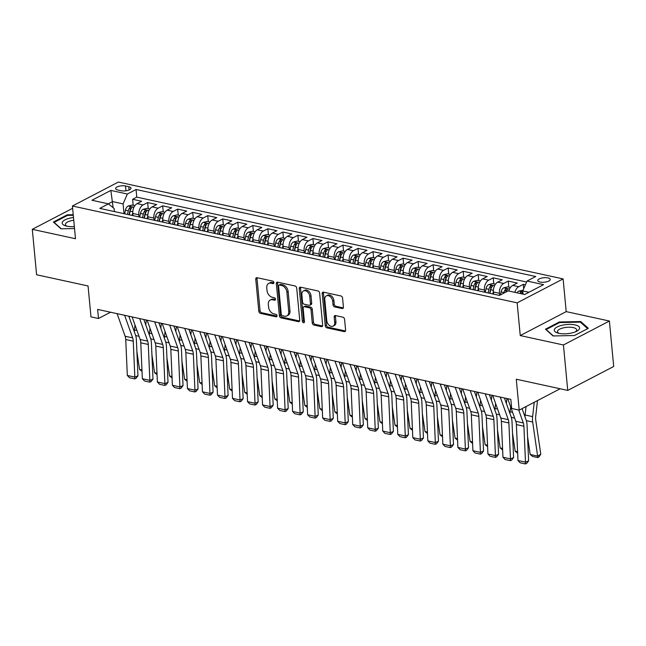 <?xml version="1.0" encoding="UTF-8"?>
<svg xmlns="http://www.w3.org/2000/svg" width="646" height="646" viewBox="0 0 646 646"><rect width="100%" height="100%" fill="white"/><g stroke="black" fill="none" stroke-linecap="round" stroke-linejoin="round"><path stroke-width="0.97" d="M273.896 282.585A1.349 0.937 -117.5 0 0 272.749 281.115L257.076 277.699A1.922 1.34 -117.5 0 0 256.357 277.78A1.922 1.34 -117.5 0 0 255.768 279.169L258.804 311.283A1.922 1.34 -117.5 0 0 260.451 313.391L276.117 316.798A1.349 0.937 -117.5 0 0 276.625 316.742A1.349 0.937 -117.5 0 0 277.037 315.773A1.349 0.937 -117.5 0 0 275.882 314.303L273.856 313.859A6.145 4.296 -117.5 0 1 268.599 307.125L268.34 304.444A6.145 4.296 -117.5 0 1 270.222 300.019A6.145 4.296 -117.5 0 1 272.523 299.768L274.55 300.204A1.349 0.937 -117.5 0 0 275.051 300.148A1.349 0.937 -117.5 0 0 275.462 299.179A1.349 0.937 -117.5 0 0 274.316 297.709L272.289 297.265A6.145 4.296 -117.5 0 1 267.024 290.53L266.774 287.85A6.145 4.296 -117.5 0 1 268.655 283.433A6.145 4.296 -117.5 0 1 270.957 283.174L272.983 283.61A1.349 0.937 -117.5 0 0 273.484 283.554A1.349 0.937 -117.5 0 0 273.896 282.585M547.986 277.909A6.266 2.253 -5.4 0 0 541.259 278.168A6.266 2.253 -5.4 0 0 537.779 280.566A6.266 2.253 -5.4 0 0 540.04 282.044A6.266 2.253 -5.4 0 0 546.766 281.785A6.266 2.253 -5.4 0 0 550.247 279.387A6.266 2.253 -5.4 0 0 547.986 277.909M342.105 308.538A1.922 1.34 -117.5 0 0 342.824 308.457A1.922 1.34 -117.5 0 0 343.414 307.076L342.566 298.064A1.922 1.34 -117.5 0 0 340.918 295.957L323.517 292.17A1.922 1.34 -117.5 0 0 322.798 292.25A1.922 1.34 -117.5 0 0 322.209 293.631L325.245 325.745A1.922 1.34 -117.5 0 0 326.892 327.853L344.294 331.64A1.922 1.34 -117.5 0 0 345.012 331.568A1.922 1.34 -117.5 0 0 345.602 330.179L344.568 319.294A1.922 1.34 -117.5 0 0 342.929 317.194L335.476 315.571A1.922 1.34 -117.5 0 0 334.757 315.652A1.922 1.34 -117.5 0 0 334.176 317.033L334.685 322.427A5.136 3.585 -117.5 0 1 333.11 326.125A5.136 3.585 -117.5 0 1 329.161 325.277A5.136 3.585 -117.5 0 1 326.795 320.715L324.793 299.566A5.136 3.585 -117.5 0 1 326.367 295.868A5.136 3.585 -117.5 0 1 330.316 296.716A5.136 3.585 -117.5 0 1 332.682 301.286L333.021 304.815A1.922 1.34 -117.5 0 0 334.66 306.915L342.105 308.538L343.309 307.916L335.904 306.269L334.66 306.915M72.627 208.311L32.3 229.322L36.596 274.76L88.058 285.968L90.981 316.871L98.491 318.502L97.635 309.418L510.825 399.389L511.689 408.482L519.198 410.113L560.163 388.771M563.441 344.98L609.404 321.03L566.203 311.622L520.248 335.573L563.441 344.98L567.737 390.418L516.275 379.218L519.198 410.113M520.248 335.573L517.155 302.853L72.409 206.009L118.363 182.059L563.11 278.902L517.155 302.853M32.3 229.322L75.501 238.729L72.409 206.009M296.7 288.076A1.922 1.34 -117.5 0 0 295.052 285.968L277.651 282.181A1.922 1.34 -117.5 0 0 276.932 282.262A1.922 1.34 -117.5 0 0 276.343 283.642L279.379 315.765A1.922 1.34 -117.5 0 0 281.026 317.864L298.428 321.66A1.922 1.34 -117.5 0 0 299.146 321.579A1.922 1.34 -117.5 0 0 299.736 320.19L296.7 288.076M300.584 287.179L317.985 290.966A1.922 1.34 -117.5 0 1 319.633 293.074L322.669 325.188A1.922 1.34 -117.5 0 1 322.079 326.569A1.922 1.34 -117.5 0 1 321.361 326.65L313.916 325.027A1.922 1.34 -117.5 0 1 312.268 322.919L311.041 309.902A1.922 1.34 -117.5 0 0 309.394 307.795L304.452 306.721A1.922 1.34 -117.5 0 0 303.733 306.802A1.922 1.34 -117.5 0 0 303.144 308.182L304.428 321.74A1.349 0.937 -117.5 0 1 304.016 322.709A1.349 0.937 -117.5 0 1 302.982 322.483A1.349 0.937 -117.5 0 1 302.36 321.288L299.276 288.641A1.922 1.34 -117.5 0 1 299.865 287.26A1.922 1.34 -117.5 0 1 300.584 287.179M609.404 321.03L613.7 366.476L567.737 390.418M525.4 284.821L523.276 284.361L523.688 288.754M514.846 292.347A7.825 4.845 -77.7 0 1 518.746 286.719L512.73 285.411L517.268 283.053L508.249 281.091L508.822 287.115M499.624 295.335L499.439 293.308A7.825 4.845 -77.7 0 1 503.718 283.449L497.711 282.14L502.241 279.783L493.229 277.82L493.794 283.844M484.613 292.186L484.411 290.038A7.825 4.845 -77.7 0 1 488.691 280.178L482.683 278.87L487.213 276.512L478.202 274.542L478.767 280.574M469.585 288.915L469.384 286.767A7.825 4.845 -77.7 0 1 473.663 276.908L467.656 275.6L472.194 273.234L463.174 271.272L463.747 277.296M454.566 285.645L454.364 283.497A7.825 4.845 -77.7 0 1 458.644 273.638L452.628 272.329L457.166 269.963L448.146 268.001L448.72 274.025M439.538 282.375L439.337 280.227A7.825 4.845 -77.7 0 1 443.616 270.367L437.608 269.059L442.139 266.693L433.127 264.731L433.692 270.755M424.511 279.096L424.309 276.948A7.825 4.845 -77.7 0 1 428.589 267.089L422.581 265.781L427.111 263.423L418.099 261.46L418.673 267.484M409.491 275.826L409.281 273.678A7.825 4.845 -77.7 0 1 413.569 263.818L407.553 262.51L412.091 260.152L403.072 258.19L403.645 264.214M394.464 272.555L394.262 270.408A7.825 4.845 -77.7 0 1 398.542 260.548L392.534 259.24L397.064 256.874L388.052 254.912L388.617 260.936M379.436 269.285L379.234 267.137A7.825 4.845 -77.7 0 1 383.514 257.278L377.506 255.969L382.036 253.603L373.025 251.641L373.59 257.665M364.409 266.015L364.207 263.867A7.825 4.845 -77.7 0 1 368.486 254.007L362.479 252.699L367.017 250.333L357.997 248.371L358.57 254.395M349.389 262.744L349.179 260.596A7.825 4.845 -77.7 0 1 353.467 250.737L347.451 249.421L351.989 247.063L342.969 245.1L343.543 251.124M334.362 259.466L334.16 257.318A7.825 4.845 -77.7 0 1 338.439 247.458L332.432 246.15L336.962 243.792L327.95 241.83L328.515 247.854M319.334 256.196L319.132 254.048A7.825 4.845 -77.7 0 1 323.412 244.188L317.404 242.88L321.934 240.522L312.922 238.552L313.496 244.584M304.306 252.925L304.105 250.777A7.825 4.845 -77.7 0 1 308.392 240.918L302.376 239.609L306.915 237.244L297.895 235.281L298.468 241.305M289.287 249.655L289.085 247.507A7.825 4.845 -77.7 0 1 293.365 237.647L287.357 236.339L291.887 233.973L282.875 232.011L283.441 238.035M274.259 246.384L274.057 244.236A7.825 4.845 -77.7 0 1 278.337 234.377L272.329 233.069L276.859 230.703L267.848 228.741L268.413 234.764M259.232 243.106L259.03 240.966A7.825 4.845 -77.7 0 1 263.31 231.106L257.302 229.79L261.84 227.432L252.82 225.47L253.394 231.494M244.212 239.836L244.002 237.688A7.825 4.845 -77.7 0 1 248.29 227.828L242.274 226.52L246.812 224.162L237.793 222.2L238.366 228.224M229.185 236.565L228.983 234.417A7.825 4.845 -77.7 0 1 233.263 224.558L227.255 223.25L231.785 220.892L222.773 218.921L223.338 224.953M214.157 233.295L213.955 231.147A7.825 4.845 -77.7 0 1 218.235 221.287L212.227 219.979L216.757 217.613L207.746 215.651L208.311 221.675M199.13 230.024L198.928 227.876A7.825 4.845 -77.7 0 1 203.207 218.017L197.2 216.709L201.738 214.343L192.718 212.381L193.291 218.405M184.11 226.754L183.908 224.606A7.825 4.845 -77.7 0 1 188.188 214.747L182.172 213.438L186.71 211.072L177.698 209.11L178.264 215.134M169.082 223.476L168.881 221.328A7.825 4.845 -77.7 0 1 173.16 211.468L167.153 210.16L171.683 207.802L162.671 205.84L163.236 211.864M154.055 220.205L153.853 218.057A7.825 4.845 -77.7 0 1 158.133 208.198L152.125 206.89L156.663 204.532L147.643 202.569L143.113 204.927A7.825 4.845 102.3 0 0 138.825 214.787L139.035 216.935M148.217 208.593L147.643 202.569M497.711 282.14A7.825 4.845 102.3 0 0 493.423 292L493.633 294.148M482.683 278.87A7.825 4.845 102.3 0 0 478.403 288.73L478.605 290.878M467.656 275.6A7.825 4.845 102.3 0 0 463.376 285.459L463.578 287.607M452.628 272.329A7.825 4.845 102.3 0 0 448.348 282.189L448.55 284.337M437.608 269.059A7.825 4.845 102.3 0 0 433.329 278.919L433.531 281.067M422.581 265.781A7.825 4.845 102.3 0 0 418.301 275.64L418.503 277.788M407.553 262.51A7.825 4.845 102.3 0 0 403.274 272.37L403.475 274.518M392.534 259.24A7.825 4.845 102.3 0 0 388.246 269.099L388.448 271.247M377.506 255.969A7.825 4.845 102.3 0 0 373.226 265.829L373.428 267.977M362.479 252.699A7.825 4.845 102.3 0 0 358.199 262.559L358.401 264.707M347.451 249.421A7.825 4.845 102.3 0 0 343.171 259.288L343.373 261.428M332.432 246.15A7.825 4.845 102.3 0 0 328.144 256.01L328.354 258.158M317.404 242.88A7.825 4.845 102.3 0 0 313.124 252.739L313.326 254.887M302.376 239.609A7.825 4.845 102.3 0 0 298.097 249.469L298.299 251.617M287.357 236.339A7.825 4.845 102.3 0 0 283.069 246.199L283.271 248.347M272.329 233.069A7.825 4.845 102.3 0 0 268.05 242.928L268.251 245.076M257.302 229.79A7.825 4.845 102.3 0 0 253.022 239.65L253.224 241.798M242.274 226.52A7.825 4.845 102.3 0 0 237.994 236.379L238.196 238.527M227.255 223.25A7.825 4.845 102.3 0 0 222.967 233.109L223.177 235.257M212.227 219.979A7.825 4.845 102.3 0 0 207.947 229.839L208.149 231.987M197.2 216.709A7.825 4.845 102.3 0 0 192.92 226.568L193.122 228.716M182.172 213.438A7.825 4.845 102.3 0 0 177.892 223.298L178.094 225.446M167.153 210.16A7.825 4.845 102.3 0 0 162.873 220.02L163.075 222.167M152.125 206.89A7.825 4.845 102.3 0 0 147.845 216.749L148.047 218.897M117.798 190.013L121.109 190.731A6.064 2.18 -5.4 0 0 127.625 190.473A6.064 2.18 -5.4 0 0 131.001 188.156A6.064 2.18 -5.4 0 0 128.804 186.718L125.502 186A6.064 2.18 -5.4 0 0 118.985 186.258A6.064 2.18 -5.4 0 0 115.61 188.575A6.064 2.18 -5.4 0 0 117.798 190.013M528.953 292.258L522.751 290.91L527.039 281.05L535.728 276.52L136.056 189.488L127.367 194.018L123.079 203.886L124.008 213.665M527.039 281.05L543.561 284.652L524.681 294.487L508.152 290.886L499.463 295.416L99.791 208.392L108.48 203.861L91.958 200.26L110.837 190.425L127.367 194.018M526.619 282.011L136.782 197.127L132.616 199.291L141.636 201.253L137.097 203.619A7.825 4.845 102.3 0 0 132.818 213.479L133.019 215.627M158.133 208.198L162.671 205.84M173.16 211.468L177.698 209.11M188.188 214.747L192.718 212.381M203.207 218.017L207.746 215.651M218.235 221.287L222.773 218.921M233.263 224.558L237.793 222.2M248.29 227.828L252.82 225.47M263.31 231.106L267.848 228.741M278.337 234.377L282.875 232.011M293.365 237.647L297.895 235.281M308.392 240.918L312.922 238.552M323.412 244.188L327.95 241.83M338.439 247.458L342.969 245.1M353.467 250.737L357.997 248.371M368.486 254.007L373.025 251.641M383.514 257.278L388.052 254.912M398.542 260.548L403.072 258.19M413.569 263.818L418.099 261.46M428.589 267.089L433.127 264.731M443.616 270.367L448.146 268.001M458.644 273.638L463.174 271.272M473.663 276.908L478.202 274.542M488.691 280.178L493.229 277.82M503.718 283.449L508.249 281.091M518.746 286.719L523.276 284.361M522.751 290.91L523.058 294.132M123.079 203.886L112.566 201.592L108.294 203.821M113.147 207.721L110.837 190.425M114.423 211.581L114.14 208.545L108.48 203.861M566.203 311.622L563.11 278.902M98.491 318.502L110.539 312.228M133.189 205.315L132.616 199.291M136.782 197.127L136.056 189.488M512.73 285.411A7.825 4.845 102.3 0 0 508.838 291.039M73.224 214.714L67.232 214.835L53.392 222.046L60.974 228.813L74.532 228.531M588.312 328.305L580.73 321.538L559.315 321.991L545.474 329.202L553.049 335.96L574.472 335.516L588.312 328.305M67.297 215.514L67.232 214.835M559.379 322.669L559.315 321.991M580.827 322.564L580.73 321.538M273.896 282.891L272.2 282.52A6.145 4.296 -117.5 0 0 269.899 282.778L268.655 283.433M270.222 300.019L271.465 299.373A6.145 4.296 -117.5 0 1 273.767 299.114L275.462 299.486M257.108 277.707A1.922 1.34 -117.5 0 0 257.011 278.515L260.047 310.637A1.922 1.34 -117.5 0 0 261.695 312.737L277.029 316.08M277.683 282.189A1.922 1.34 -117.5 0 0 277.586 282.996L280.622 315.111A1.922 1.34 -117.5 0 0 282.262 317.218L299.639 321.005L298.428 321.66M279.508 285.031A1.349 0.937 -117.5 0 0 279.007 285.088A1.349 0.937 -117.5 0 0 278.596 286.057L281.26 314.247A1.349 0.937 -117.5 0 0 282.407 315.724L284.547 316.185A6.145 4.296 -117.5 0 0 286.848 315.926A6.145 4.296 -117.5 0 0 288.73 311.509L286.905 292.234A6.145 4.296 -117.5 0 0 281.648 285.5L279.508 285.031L280.752 284.385A1.349 0.937 -117.5 0 0 280.251 284.442L279.007 285.088M286.848 315.926L288.092 315.28A6.145 4.296 -117.5 0 0 289.973 310.855L288.73 311.509M280.752 284.385L282.891 284.854A6.145 4.296 -117.5 0 1 288.148 291.588L289.973 310.855M322.572 325.996L315.151 324.381L313.916 325.027M303.733 306.802L304.977 306.147A1.922 1.34 -117.5 0 1 305.695 306.067L310.637 307.149A1.922 1.34 -117.5 0 1 312.276 309.248L313.512 322.273A1.922 1.34 -117.5 0 0 315.151 324.381M300.616 287.187A1.922 1.34 -117.5 0 0 300.519 287.995L303.604 320.642A1.349 0.937 -117.5 0 0 304.428 321.983M309.757 296.385A5.136 3.585 -117.5 0 0 307.391 291.814A5.136 3.585 -117.5 0 0 303.442 290.966A5.136 3.585 -117.5 0 0 301.868 294.665L302.57 302.11A1.922 1.34 -117.5 0 0 304.218 304.218L309.159 305.292A1.922 1.34 -117.5 0 0 309.878 305.211A1.922 1.34 -117.5 0 0 310.468 303.83L309.757 296.385L311.001 295.739A5.136 3.585 -117.5 0 0 308.635 291.168A5.136 3.585 -117.5 0 0 304.686 290.32L303.442 290.966M309.878 305.211L311.122 304.565A1.922 1.34 -117.5 0 0 311.703 303.184L310.468 303.83M311.001 295.739L311.703 303.184M326.367 295.868L327.611 295.222A5.136 3.585 -117.5 0 1 331.56 296.07A5.136 3.585 -117.5 0 1 333.925 300.64L334.257 304.161A1.922 1.34 -117.5 0 0 335.904 306.269M333.11 326.125L334.353 325.479A5.136 3.585 -117.5 0 0 335.928 321.781L334.685 322.427M335.508 315.579A1.922 1.34 -117.5 0 0 335.411 316.387L335.928 321.781M323.549 292.178A1.922 1.34 -117.5 0 0 323.452 292.985L326.488 325.1A1.922 1.34 -117.5 0 0 328.136 327.207L345.505 330.986M134.852 205.678L132.05 205.073L128.061 206.042A5.184 3.206 102.3 0 0 125.437 210.192L124.67 213.81M142.023 371.402L139.544 369.423L136.887 351.432M134.311 331.697A14.68 9.076 -77.7 0 1 134.441 329.928L134.998 325.003M132.769 212.647L132.18 215.441M146.327 320.02L145.778 324.946M129.329 214.819L130.088 211.21A5.184 3.206 -77.7 0 1 131.808 207.762C132.139 206.833 131.534 206.704 130.007 207.366A5.184 3.206 102.3 0 0 128.288 210.814L127.528 214.432M129.063 214.763L129.83 211.121A2.641 1.631 -77.7 0 1 130.25 209.982L130.007 207.366M131.808 207.762L132.059 207.285M139.544 369.423L141.959 369.948M124.613 315.288L132.648 337.874A9.787 6.056 -77.7 0 1 133.254 341.169L134.836 377.086L137.961 375.802L136.379 339.885A14.68 9.076 102.3 0 0 135.466 334.943L128.804 316.209M117.104 313.657L125.13 336.243A9.787 6.056 -77.7 0 1 125.744 339.538L127.319 375.455L134.836 377.086L134.748 378.871L129.491 377.732L127.319 375.455M137.961 375.802L135.999 378.362L134.748 378.871M73.491 217.5A12.718 4.579 -5.4 0 0 62.937 221.368A12.718 4.579 -5.4 0 0 65.714 225.898A12.718 4.579 -5.4 0 0 66.772 226.173A12.718 4.579 -5.4 0 0 74.355 226.601M73.757 220.27A9.633 3.464 -5.4 0 0 65.416 224.525A9.633 3.464 -5.4 0 0 67.079 226.237M61.273 228.805L54.094 222.394L67.507 215.409L73.281 215.288M562.505 325.172A12.718 4.579 -5.4 0 0 557.797 333.053A12.718 4.579 -5.4 0 0 571.347 333.061A12.718 4.579 -5.4 0 0 576.636 331.269A12.718 4.579 -5.4 0 0 577.282 325.608A12.718 4.579 -5.4 0 0 562.505 325.172M575.352 331.85A9.633 3.464 -5.4 0 0 576.668 329.864A9.633 3.464 -5.4 0 0 563.732 327.78A9.633 3.464 -5.4 0 0 557.498 331.681A9.633 3.464 -5.4 0 0 559.161 333.384M553.356 335.952L546.169 329.549L559.581 322.564L580.334 322.128L587.642 328.652M149.88 208.957L147.07 208.343L143.089 209.312A5.184 3.206 102.3 0 0 140.457 213.463L139.697 217.08M157.051 374.672L154.572 372.694L151.915 354.711M149.339 334.967A14.68 9.076 -77.7 0 1 149.468 333.199L150.025 328.281M147.797 215.917L147.207 218.719M161.355 323.291L160.797 328.216M144.357 218.098L145.116 214.48A5.184 3.206 -77.7 0 1 146.836 211.032C147.167 210.103 146.561 209.974 145.035 210.644A5.184 3.206 102.3 0 0 143.315 214.084L142.548 217.702M144.09 218.033L144.857 214.391A2.641 1.631 -77.7 0 1 145.277 213.261L145.035 210.644M146.836 211.032L147.086 210.556M154.572 372.694L156.986 373.218M164.9 212.227L162.098 211.613L158.109 212.582A5.184 3.206 102.3 0 0 155.484 216.733L154.717 220.351M172.07 377.95L169.599 375.972L166.943 357.981M164.367 338.238A14.68 9.076 -77.7 0 1 164.496 336.469L165.053 331.551M162.824 219.196L162.235 221.99M176.382 326.561L175.825 331.487M159.376 221.368L160.143 217.75A5.184 3.206 -77.7 0 1 161.863 214.302C162.186 213.382 161.589 213.245 160.055 213.915A5.184 3.206 102.3 0 0 158.343 217.355L157.576 220.972M159.11 221.312L159.885 217.67A2.641 1.631 -77.7 0 1 160.305 216.531L160.055 213.915M161.863 214.302L162.114 213.834M169.599 375.972L172.014 376.497M179.927 215.498L177.125 214.884L173.136 215.853A5.184 3.206 102.3 0 0 170.512 220.003L169.745 223.621M187.098 381.221L184.627 379.242L181.962 361.251M179.386 341.508A14.68 9.076 -77.7 0 1 179.523 339.739L180.072 334.822M177.852 222.466L177.262 225.26M191.402 329.84L190.853 334.757M174.404 224.638L175.171 221.021A5.184 3.206 -77.7 0 1 176.883 217.581C177.214 216.652 176.616 216.523 175.082 217.185A5.184 3.206 102.3 0 0 173.362 220.625L172.603 224.243M174.137 224.582L174.904 220.94A2.641 1.631 -77.7 0 1 175.332 219.801L175.082 217.185M176.883 217.581L177.133 217.104M184.627 379.242L187.033 379.767M194.955 218.768L192.153 218.154L188.164 219.123A5.184 3.206 102.3 0 0 185.531 223.282L184.772 226.891M202.125 384.491L199.646 382.513L196.99 364.522M194.414 344.778A14.68 9.076 -77.7 0 1 194.543 343.01L195.1 338.092M192.871 225.737L192.282 228.531M206.429 333.11L205.872 338.028M189.431 227.909L190.19 224.291A5.184 3.206 -77.7 0 1 191.91 220.851C192.242 219.923 191.636 219.793 190.11 220.456A5.184 3.206 102.3 0 0 188.39 223.904L187.623 227.513M189.165 227.852L189.932 224.21A2.641 1.631 -77.7 0 1 190.352 223.072L190.11 220.456M191.91 220.851L192.161 220.375M199.646 382.513L202.061 383.038M139.641 318.567L147.668 341.145A9.787 6.056 -77.7 0 1 148.281 344.447L149.856 380.357L152.989 379.073L151.406 343.155A14.68 9.076 102.3 0 0 150.494 338.213L143.832 319.479M132.123 316.928L140.158 339.513A9.787 6.056 -77.7 0 1 140.763 342.808L142.346 378.726L149.856 380.357L149.775 382.149L144.518 381.003L142.346 378.726M152.989 379.073L151.027 381.633L149.775 382.149M154.66 321.837L162.695 344.423A9.787 6.056 -77.7 0 1 163.301 347.718L164.883 383.627L168.008 382.343L166.434 346.426A14.68 9.076 102.3 0 0 165.521 341.484L158.859 322.75M147.151 320.198L155.185 342.784A9.787 6.056 -77.7 0 1 155.791 346.078L157.374 381.996L164.883 383.627L164.803 385.42L159.546 384.273L157.374 381.996M168.008 382.343L166.054 384.903L164.803 385.42M169.688 325.108L177.723 347.693A9.787 6.056 -77.7 0 1 178.328 350.988L179.911 386.906L183.036 385.614L181.461 349.704A14.68 9.076 102.3 0 0 180.541 344.754L173.879 326.02M162.178 323.468L170.205 346.054A9.787 6.056 -77.7 0 1 170.819 349.349L172.393 385.266L179.911 386.906L179.83 388.69L174.565 387.543L172.393 385.266M183.036 385.614L181.082 388.173L179.83 388.69M184.716 328.378L192.742 350.964A9.787 6.056 -77.7 0 1 193.356 354.258L194.93 390.176L198.064 388.892L196.481 352.974A14.68 9.076 102.3 0 0 195.568 348.024L188.907 329.29M177.206 326.747L185.232 349.325A9.787 6.056 -77.7 0 1 185.846 352.627L187.421 388.537L194.93 390.176L194.85 391.96L189.593 390.814L187.421 388.537M198.064 388.892L196.101 391.444L194.85 391.96M209.974 222.038L207.172 221.433L203.191 222.402A5.184 3.206 102.3 0 0 200.559 226.552L199.8 230.17M217.153 387.762L214.674 385.783L212.017 367.792M209.441 348.057A14.68 9.076 -77.7 0 1 209.57 346.28L210.128 341.363M207.899 229.007L207.309 231.801M221.457 336.38L220.9 341.298M204.451 231.179L205.218 227.562A5.184 3.206 -77.7 0 1 206.938 224.122C207.261 223.193 206.663 223.064 205.129 223.726A5.184 3.206 102.3 0 0 203.417 227.174L202.65 230.792M204.193 231.123L204.96 227.481A2.641 1.631 -77.7 0 1 205.38 226.342L205.129 223.726M206.938 224.122L207.188 223.645M214.674 385.783L217.088 386.308M199.743 331.648L207.77 354.234A9.787 6.056 -77.7 0 1 208.383 357.529L209.958 393.446L213.091 392.162L211.508 356.245A14.68 9.076 102.3 0 0 210.596 351.303L203.934 332.561M192.225 330.017L200.26 352.595A9.787 6.056 -77.7 0 1 200.866 355.898L202.448 391.807L209.958 393.446L209.877 395.231L204.62 394.084L202.448 391.807M213.091 392.162L211.129 394.722L209.877 395.231M225.002 225.309L222.2 224.703L218.211 225.672A5.184 3.206 102.3 0 0 215.586 229.823L214.819 233.44M232.172 391.032L229.701 389.053L227.045 371.062M224.469 351.327A14.68 9.076 -77.7 0 1 224.598 349.559L225.147 344.641M222.927 232.277L222.337 235.071M236.484 339.651L235.927 344.576M219.478 234.45L220.246 230.84A5.184 3.206 -77.7 0 1 221.958 227.392C222.289 226.463 221.691 226.334 220.157 227.004A5.184 3.206 102.3 0 0 218.437 230.444L217.678 234.062M219.212 234.393L219.987 230.751A2.641 1.631 -77.7 0 1 220.407 229.613L220.157 227.004M221.958 227.392L222.216 226.916M229.701 389.053L232.108 389.578M214.763 334.927L222.797 357.504A9.787 6.056 -77.7 0 1 223.403 360.799L224.986 396.717L228.111 395.433L226.536 359.515A14.68 9.076 102.3 0 0 225.624 354.573L218.954 335.839M207.253 333.288L215.288 355.873A9.787 6.056 -77.7 0 1 215.893 359.168L217.476 395.086L224.986 396.717L224.905 398.501L219.64 397.363L217.476 395.086M228.111 395.433L226.157 397.993L224.905 398.501M240.029 228.587L237.227 227.973L233.238 228.942A5.184 3.206 102.3 0 0 230.614 233.093L229.847 236.711M247.2 394.302L244.721 392.324L242.064 374.341M239.488 354.597A14.68 9.076 -77.7 0 1 239.618 352.829L240.175 347.911M237.946 235.548L237.357 238.35M251.504 342.921L250.955 347.847M234.506 237.728L235.265 234.11A5.184 3.206 -77.7 0 1 236.985 230.662C237.316 229.742 236.711 229.605 235.184 230.275A5.184 3.206 102.3 0 0 233.464 233.715L232.705 237.332M234.24 237.663L235.007 234.022A2.641 1.631 -77.7 0 1 235.427 232.891L235.184 230.275M236.985 230.662L237.235 230.186M244.721 392.324L247.135 392.849M229.79 338.197L237.825 360.775A9.787 6.056 -77.7 0 1 238.431 364.078L240.013 399.987L243.138 398.703L241.556 362.786A14.68 9.076 102.3 0 0 240.643 357.844L233.981 339.11M222.281 336.558L230.307 359.144A9.787 6.056 -77.7 0 1 230.921 362.438L232.495 398.356L240.013 399.987L239.924 401.78L234.668 400.633L232.495 398.356M243.138 398.703L241.176 401.263L239.924 401.78M255.057 231.857L252.255 231.244L248.266 232.213A5.184 3.206 102.3 0 0 245.633 236.363L244.874 239.981M262.228 397.581L259.749 395.602L257.092 377.611M254.516 357.868A14.68 9.076 -77.7 0 1 254.645 356.099L255.202 351.182M252.974 238.826L252.384 241.62M266.532 346.191L265.974 351.117M249.534 240.998L250.293 237.381A5.184 3.206 -77.7 0 1 252.013 233.933C252.344 233.012 251.738 232.875 250.212 233.545A5.184 3.206 102.3 0 0 248.492 236.985L247.725 240.603M249.267 240.942L250.034 237.3A2.641 1.631 -77.7 0 1 250.454 236.161L250.212 233.545M252.013 233.933L252.263 233.464M259.749 395.602L262.163 396.127M244.818 341.468L252.844 364.053A9.787 6.056 -77.7 0 1 253.458 367.348L255.033 403.265L258.166 401.974L256.583 366.064A14.68 9.076 102.3 0 0 255.671 361.114L249.009 342.38M237.3 339.828L245.335 362.414A9.787 6.056 -77.7 0 1 245.94 365.709L247.523 401.626L255.033 403.265L254.952 405.05L249.695 403.903L247.523 401.626M258.166 401.974L256.204 404.533L254.952 405.05M270.076 235.128L267.274 234.514L263.293 235.483A5.184 3.206 102.3 0 0 260.661 239.634L259.894 243.251M277.255 400.851L274.776 398.873L272.119 380.882M269.543 361.138A14.68 9.076 -77.7 0 1 269.673 359.37L270.23 354.452M268.001 242.097L267.412 244.891M281.559 349.47L281.002 354.388M264.553 244.269L265.32 240.651A5.184 3.206 -77.7 0 1 267.04 237.211C267.363 236.283 266.766 236.153 265.231 236.816A5.184 3.206 102.3 0 0 263.52 240.255L262.752 243.873M264.287 244.212L265.062 240.57A2.641 1.631 -77.7 0 1 265.482 239.432L265.231 236.816M267.04 237.211L267.291 236.735M274.776 398.873L277.191 399.398M259.837 344.738L267.872 367.324A9.787 6.056 -77.7 0 1 268.478 370.618L270.06 406.536L273.185 405.244L271.611 369.334A14.68 9.076 102.3 0 0 270.698 364.384L264.036 345.65M252.328 343.099L260.362 365.684A9.787 6.056 -77.7 0 1 260.968 368.979L262.551 404.897L270.06 406.536L269.98 408.32L264.723 407.174L262.551 404.897M273.185 405.244L271.231 407.804L269.98 408.32M285.104 238.398L282.302 237.793L278.313 238.754A5.184 3.206 102.3 0 0 275.689 242.912L274.921 246.53M292.275 404.121L289.804 402.143L287.139 384.152M284.563 364.417A14.68 9.076 -77.7 0 1 284.7 362.64L285.249 357.723M283.029 245.367L282.439 248.161M296.579 352.74L296.03 357.658M279.581 247.539L280.348 243.922A5.184 3.206 -77.7 0 1 282.06 240.482C282.391 239.553 281.793 239.424 280.259 240.086A5.184 3.206 102.3 0 0 278.539 243.534L277.78 247.152M279.314 247.483L280.081 243.841A2.641 1.631 -77.7 0 1 280.509 242.702L280.259 240.086M282.06 240.482L282.31 240.005M289.804 402.143L292.21 402.668M274.865 348.008L282.9 370.594A9.787 6.056 -77.7 0 1 283.505 373.889L285.088 409.806L288.213 408.522L286.638 372.605A14.68 9.076 102.3 0 0 285.718 367.663L279.056 348.921M267.355 346.377L275.382 368.955A9.787 6.056 -77.7 0 1 275.995 372.257L277.57 408.167L285.088 409.806L285.007 411.591L279.742 410.444L277.57 408.167M288.213 408.522L286.259 411.074L285.007 411.591M300.132 241.669L297.33 241.063L293.341 242.032A5.184 3.206 102.3 0 0 290.708 246.183L289.949 249.8M307.302 407.392L304.823 405.413L302.166 387.422M299.591 367.687A14.68 9.076 -77.7 0 1 299.72 365.911L300.277 360.993M298.048 248.637L297.459 251.431M311.606 356.011L311.049 360.928M294.608 250.81L295.367 247.192A5.184 3.206 -77.7 0 1 297.087 243.752C297.418 242.823 296.813 242.694 295.287 243.356A5.184 3.206 102.3 0 0 293.567 246.804L292.8 250.422M294.342 250.753L295.109 247.111A2.641 1.631 -77.7 0 1 295.529 245.973L295.287 243.356M297.087 243.752L297.338 243.276M304.823 405.413L307.238 405.938M289.892 351.279L297.919 373.864A9.787 6.056 -77.7 0 1 298.533 377.159L300.107 413.077L303.24 411.793L301.658 375.875A14.68 9.076 102.3 0 0 300.745 370.933L294.083 352.191M282.383 349.647L290.409 372.225A9.787 6.056 -77.7 0 1 291.023 375.528L292.598 411.437L300.107 413.077L300.027 414.861L294.77 413.715L292.598 411.437M303.24 411.793L301.278 414.352L300.027 414.861M315.151 244.939L312.349 244.333L308.368 245.302A5.184 3.206 102.3 0 0 305.736 249.453L304.977 253.07M322.33 410.662L319.851 408.684L317.194 390.693M314.618 370.957A14.68 9.076 -77.7 0 1 314.747 369.189L315.305 364.271M313.076 251.908L312.486 254.702M326.634 359.281L326.077 364.207M309.628 254.08L310.395 250.47A5.184 3.206 -77.7 0 1 312.115 247.022C312.438 246.094 311.84 245.965 310.306 246.635A5.184 3.206 102.3 0 0 308.594 250.075L307.827 253.692M309.369 254.023L310.137 250.382A2.641 1.631 -77.7 0 1 310.556 249.243L310.306 246.635M312.115 247.022L312.365 246.546M319.851 408.684L322.265 409.209M304.92 354.557L312.947 377.135A9.787 6.056 -77.7 0 1 313.56 380.429L315.135 416.347L318.268 415.063L316.685 379.145A14.68 9.076 102.3 0 0 315.773 374.204L309.111 355.47M297.402 352.918L305.437 375.504A9.787 6.056 -77.7 0 1 306.043 378.798L307.625 414.716L315.135 416.347L315.054 418.132L309.797 416.993L307.625 414.716M318.268 415.063L316.306 417.623L315.054 418.132M330.179 248.217L327.377 247.604L323.388 248.573A5.184 3.206 102.3 0 0 320.763 252.723L319.996 256.341M337.349 413.933L334.878 411.954L332.222 393.971M329.646 374.228A14.68 9.076 -77.7 0 1 329.775 372.459L330.324 367.542M328.103 255.178L327.514 257.98M341.661 362.551L341.104 367.477M324.655 257.358L325.423 253.741A5.184 3.206 -77.7 0 1 327.134 250.293C327.465 249.372 326.868 249.235 325.334 249.905A5.184 3.206 102.3 0 0 323.614 253.345L322.855 256.963M324.389 257.302L325.164 253.66A2.641 1.631 -77.7 0 1 325.584 252.521L325.334 249.905M327.134 250.293L327.393 249.816M334.878 411.954L337.285 412.479M319.94 357.827L327.974 380.405A9.787 6.056 -77.7 0 1 328.58 383.708L330.163 419.617L333.288 418.333L331.713 382.416A14.68 9.076 102.3 0 0 330.8 377.474L324.13 358.74M312.43 356.188L320.464 378.774A9.787 6.056 -77.7 0 1 321.07 382.069L322.653 417.986L330.163 419.617L330.082 421.41L324.817 420.263L322.653 417.986M333.288 418.333L331.333 420.893L330.082 421.41M345.206 251.488L342.404 250.874L338.415 251.843A5.184 3.206 102.3 0 0 335.791 255.994L335.024 259.611M352.377 417.211L349.906 415.233L347.241 397.242M344.665 377.498A14.68 9.076 -77.7 0 1 344.794 375.73L345.352 370.812M343.131 258.457L342.533 261.25M356.681 365.83L356.132 370.747M339.683 260.629L340.442 257.011A5.184 3.206 -77.7 0 1 342.162 253.571C342.493 252.643 341.887 252.513 340.361 253.175A5.184 3.206 102.3 0 0 338.641 256.615L337.882 260.233M339.416 260.572L340.184 256.93A2.641 1.631 -77.7 0 1 340.612 255.792L340.361 253.175M342.162 253.571L342.412 253.095M349.906 415.233L352.312 415.758M334.967 361.098L343.002 383.684A9.787 6.056 -77.7 0 1 343.607 386.978L345.19 422.896L348.315 421.604L346.732 385.694A14.68 9.076 102.3 0 0 345.82 380.744L339.158 362.01M327.457 359.459L335.484 382.044A9.787 6.056 -77.7 0 1 336.098 385.339L337.672 421.257L345.19 422.896L345.101 424.68L339.844 423.534L337.672 421.257M348.315 421.604L346.353 424.164L345.101 424.68M360.234 254.758L357.432 254.144L353.443 255.113A5.184 3.206 102.3 0 0 350.81 259.272L350.051 262.882M367.404 420.481L364.925 418.503L362.269 400.512M359.693 380.769A14.68 9.076 -77.7 0 1 359.822 379L360.379 374.082M358.15 261.727L357.561 264.521M371.708 369.1L371.151 374.018M354.711 263.899L355.47 260.281A5.184 3.206 -77.7 0 1 357.19 256.842C357.521 255.913 356.915 255.784 355.389 256.446A5.184 3.206 102.3 0 0 353.669 259.894L352.902 263.503M354.444 263.843L355.211 260.201A2.641 1.631 -77.7 0 1 355.631 259.062L355.389 256.446M357.19 256.842L357.44 256.365M364.925 418.503L367.34 419.028M349.995 364.368L358.021 386.954A9.787 6.056 -77.7 0 1 358.635 390.249L360.21 426.166L363.343 424.874L361.76 388.965A14.68 9.076 102.3 0 0 360.848 384.015L354.186 365.281M342.477 362.737L350.512 385.315A9.787 6.056 -77.7 0 1 351.117 388.609L352.7 424.527L360.21 426.166L360.129 427.951L354.872 426.804L352.7 424.527M363.343 424.874L361.38 427.434L360.129 427.951M375.253 258.029L372.451 257.423L368.47 258.384A5.184 3.206 102.3 0 0 365.838 262.542L365.071 266.16M382.432 423.752L379.953 421.773L377.296 403.782M374.72 384.047A14.68 9.076 -77.7 0 1 374.85 382.27L375.407 377.353M373.178 264.997L372.589 267.791M386.736 372.371L386.179 377.288M369.73 267.169L370.497 263.552A5.184 3.206 -77.7 0 1 372.217 260.112C372.54 259.183 371.943 259.054 370.408 259.716A5.184 3.206 102.3 0 0 368.696 263.164L367.929 266.782M369.464 267.113L370.239 263.471A2.641 1.631 -77.7 0 1 370.659 262.333L370.408 259.716M372.217 260.112L372.467 259.635M379.953 421.773L382.367 422.298M365.014 367.639L373.049 390.224A9.787 6.056 -77.7 0 1 373.654 393.519L375.237 429.437L378.362 428.153L376.788 392.235A14.68 9.076 102.3 0 0 375.875 387.293L369.213 368.551M357.504 366.007L365.539 388.585A9.787 6.056 -77.7 0 1 366.145 391.888L367.727 427.797L375.237 429.437L375.156 431.221L369.9 430.075L367.727 427.797M378.362 428.153L376.408 430.704L375.156 431.221M390.281 261.299L387.479 260.693L383.49 261.662A5.184 3.206 102.3 0 0 380.865 265.813L380.098 269.43M397.452 427.022L394.981 425.044L392.324 407.053M389.748 387.317A14.68 9.076 -77.7 0 1 389.877 385.549L390.426 380.623M388.206 268.268L387.616 271.062M401.764 375.641L401.206 380.567M384.758 270.44L385.525 266.822A5.184 3.206 -77.7 0 1 387.237 263.382C387.568 262.454 386.97 262.324 385.436 262.987A5.184 3.206 102.3 0 0 383.716 266.435L382.957 270.052M384.491 270.383L385.258 266.741A2.641 1.631 -77.7 0 1 385.686 265.603L385.436 262.987M387.237 263.382L387.487 262.906M394.981 425.044L397.387 425.569M380.042 370.909L388.076 393.495A9.787 6.056 -77.7 0 1 388.682 396.789L390.265 432.707L393.39 431.423L391.815 395.505A14.68 9.076 102.3 0 0 390.903 390.564L384.233 371.821M372.532 369.278L380.559 391.864A9.787 6.056 -77.7 0 1 381.172 395.158L382.747 431.076L390.265 432.707L390.184 434.492L384.919 433.353L382.747 431.076M393.39 431.423L391.436 433.983L390.184 434.492M405.308 264.569L402.506 263.964L398.517 264.933A5.184 3.206 102.3 0 0 395.893 269.083L395.126 272.701M412.479 430.293L410 428.314L407.343 410.323M404.767 390.588A14.68 9.076 -77.7 0 1 404.897 388.819L405.454 383.902M403.225 271.538L402.636 274.34M416.783 378.911L416.226 383.837M399.785 273.718L400.544 270.101A5.184 3.206 -77.7 0 1 402.264 266.653C402.595 265.724 401.99 265.595 400.463 266.265A5.184 3.206 102.3 0 0 398.743 269.705L397.976 273.323M399.519 273.654L400.286 270.012A2.641 1.631 -77.7 0 1 400.706 268.881L400.463 266.265M402.264 266.653L402.515 266.176M410 428.314L412.414 428.839M395.069 374.187L403.104 396.765A9.787 6.056 -77.7 0 1 403.71 400.068L405.284 435.977L408.417 434.693L406.835 398.776A14.68 9.076 102.3 0 0 405.922 393.834L399.26 375.1M387.56 372.548L395.586 395.134A9.787 6.056 -77.7 0 1 396.2 398.429L397.774 434.346L405.284 435.977L405.204 437.77L399.947 436.623L397.774 434.346M408.417 434.693L406.455 437.253L405.204 437.77M420.336 267.848L417.526 267.234L413.545 268.203A5.184 3.206 102.3 0 0 410.913 272.354L410.153 275.971M427.507 433.571L425.028 431.585L422.371 413.602M419.795 393.858A14.68 9.076 -77.7 0 1 419.924 392.09L420.481 387.172M418.253 274.816L417.663 277.61M431.811 382.182L431.253 387.107M414.805 276.989L415.572 273.371A5.184 3.206 -77.7 0 1 417.292 269.923C417.615 269.002 417.017 268.865 415.491 269.535A5.184 3.206 102.3 0 0 413.771 272.975L413.004 276.593M414.546 276.932L415.313 273.29A2.641 1.631 -77.7 0 1 415.733 272.152L415.491 269.535M417.292 269.923L417.542 269.447M425.028 431.585L427.442 432.117M410.097 377.458L418.123 400.035A9.787 6.056 -77.7 0 1 418.737 403.338L420.312 439.248L423.445 437.964L421.862 402.046A14.68 9.076 102.3 0 0 420.95 397.104L414.288 378.37M402.579 375.819L410.614 398.404A9.787 6.056 -77.7 0 1 411.219 401.699L412.802 437.617L420.312 439.248L420.231 441.04L414.974 439.894L412.802 437.617M423.445 437.964L421.483 440.524L420.231 441.04M435.356 271.118L432.554 270.504L428.564 271.473A5.184 3.206 102.3 0 0 425.94 275.624L425.173 279.242M442.526 436.841L440.055 434.863L437.399 416.872M434.823 397.129A14.68 9.076 -77.7 0 1 434.952 395.36L435.509 390.442M433.28 278.087L432.691 280.881M446.838 385.46L446.281 390.378M429.832 280.259L430.599 276.641A5.184 3.206 -77.7 0 1 432.319 273.201C432.642 272.273 432.045 272.144 430.511 272.806A5.184 3.206 102.3 0 0 428.791 276.246L428.032 279.863M429.566 280.202L430.341 276.561A2.641 1.631 -77.7 0 1 430.761 275.422L430.511 272.806M432.319 273.201L432.57 272.725M440.055 434.863L442.47 435.388M425.116 380.728L433.151 403.314A9.787 6.056 -77.7 0 1 433.757 406.609L435.339 442.526L438.464 441.234L436.89 405.325A14.68 9.076 102.3 0 0 435.977 400.375L429.307 381.641M417.607 379.089L425.641 401.675A9.787 6.056 -77.7 0 1 426.247 404.969L427.83 440.887L435.339 442.526L435.259 444.311L430.002 443.164L427.83 440.887M438.464 441.234L436.51 443.794L435.259 444.311M450.383 274.389L447.581 273.775L443.592 274.744A5.184 3.206 102.3 0 0 440.968 278.902L440.201 282.512M457.554 440.112L455.083 438.133L452.418 420.142M449.842 400.399A14.68 9.076 -77.7 0 1 449.979 398.63L450.528 393.713M448.308 281.357L447.71 284.151M461.858 388.731L461.309 393.648M444.86 283.529L445.627 279.912A5.184 3.206 -77.7 0 1 447.339 276.472C447.67 275.543 447.072 275.414 445.538 276.076A5.184 3.206 102.3 0 0 443.818 279.524L443.059 283.134M444.593 283.473L445.36 279.831A2.641 1.631 -77.7 0 1 445.788 278.692L445.538 276.076M447.339 276.472L447.589 275.995M455.083 438.133L457.489 438.658M440.144 383.999L448.179 406.584A9.787 6.056 -77.7 0 1 448.784 409.879L450.367 445.797L453.492 444.513L451.909 408.595A14.68 9.076 102.3 0 0 450.997 403.645L444.335 384.911M432.634 382.367L440.661 404.945A9.787 6.056 -77.7 0 1 441.275 408.24L442.849 444.157L450.367 445.797L450.278 447.581L445.021 446.434L442.849 444.157M453.492 444.513L451.53 447.064L450.278 447.581M465.411 277.659L462.609 277.053L458.62 278.014A5.184 3.206 102.3 0 0 455.987 282.173L455.228 285.79M472.581 443.382L470.102 441.404L467.446 423.413M464.87 403.677A14.68 9.076 -77.7 0 1 464.999 401.901L465.556 396.983M463.327 284.628L462.738 287.422M476.885 392.001L476.328 396.919M459.887 286.8L460.646 283.182A5.184 3.206 -77.7 0 1 462.366 279.742C462.697 278.814 462.092 278.684 460.566 279.347A5.184 3.206 102.3 0 0 458.846 282.795L458.079 286.412M459.621 286.743L460.388 283.101A2.641 1.631 -77.7 0 1 460.808 281.963L460.566 279.347M462.366 279.742L462.617 279.266M470.102 441.404L472.517 441.929M455.172 387.269L463.198 409.855A9.787 6.056 -77.7 0 1 463.812 413.149L465.386 449.067L468.52 447.783L466.937 411.865A14.68 9.076 102.3 0 0 466.024 406.923L459.363 388.181M447.654 385.638L455.688 408.215A9.787 6.056 -77.7 0 1 456.294 411.518L457.877 447.428L465.386 449.067L465.306 450.851L460.049 449.705L457.877 447.428M468.52 447.783L466.557 450.343L465.306 450.851M480.43 280.929L477.628 280.324L473.647 281.293A5.184 3.206 102.3 0 0 471.015 285.443L470.256 289.061M487.609 446.652L485.13 444.674L482.473 426.683M479.897 406.948A14.68 9.076 -77.7 0 1 480.026 405.179L480.584 400.262M478.355 287.898L477.765 290.692M491.913 395.271L491.356 400.197M474.907 290.07L475.674 286.461A5.184 3.206 -77.7 0 1 477.394 283.013C477.717 282.084 477.119 281.955 475.585 282.617A5.184 3.206 102.3 0 0 473.873 286.065L473.106 289.683M474.648 290.014L475.416 286.372A2.641 1.631 -77.7 0 1 475.836 285.233L475.585 282.617M477.394 283.013L477.644 282.536M485.13 444.674L487.544 445.199M470.199 390.547L478.226 413.125A9.787 6.056 -77.7 0 1 478.839 416.42L480.414 452.337L483.539 451.053L481.964 415.136A14.68 9.076 102.3 0 0 481.052 410.194L474.39 391.46M462.681 388.908L470.716 411.494A9.787 6.056 -77.7 0 1 471.322 414.789L472.904 450.706L480.414 452.337L480.333 454.122L475.076 452.983L472.904 450.706M483.539 451.053L481.585 453.613L480.333 454.122M495.458 284.208L492.656 283.594L488.667 284.563A5.184 3.206 102.3 0 0 486.042 288.714L485.275 292.331M502.628 449.923L500.157 447.944L497.501 429.961M494.925 410.218A14.68 9.076 -77.7 0 1 495.054 408.45L495.603 403.532M493.382 291.168L492.793 293.97M506.94 398.542L506.383 403.467M489.934 293.349L490.702 289.731A5.184 3.206 -77.7 0 1 492.413 286.283C492.745 285.354 492.147 285.225 490.613 285.895A5.184 3.206 102.3 0 0 488.893 289.335L488.134 292.953M489.668 293.284L490.435 289.642A2.641 1.631 -77.7 0 1 490.863 288.512L490.613 285.895M492.413 286.283L492.672 285.807M500.157 447.944L502.564 448.469M485.219 393.818L493.253 416.395A9.787 6.056 -77.7 0 1 493.859 419.698L495.442 455.608L498.567 454.324L496.992 418.406A14.68 9.076 102.3 0 0 496.08 413.464L489.41 394.73M477.709 392.179L485.735 414.764A9.787 6.056 -77.7 0 1 486.349 418.059L487.924 453.977L495.442 455.608L495.361 457.4L490.096 456.254L487.924 453.977M498.567 454.324L496.613 456.883L495.361 457.4M510.485 287.478L507.683 286.864L503.694 287.833A5.184 3.206 102.3 0 0 501.07 291.984L500.448 294.907M517.656 453.201L515.177 451.223L512.52 433.232M509.944 413.488A14.68 9.076 -77.7 0 1 510.074 411.72L510.631 406.802M505.996 292.016A5.184 3.206 -77.7 0 1 507.441 289.553C507.772 288.633 507.167 288.496 505.64 289.166A5.184 3.206 102.3 0 0 503.92 292.606L503.807 293.155M507.441 289.553L507.691 289.085M505.697 292.17A2.641 1.631 -77.7 0 1 505.883 291.782L505.64 289.166M515.177 451.223L517.591 451.748M500.246 397.088L508.281 419.674A9.787 6.056 -77.7 0 1 508.887 422.968L510.469 458.886L513.594 457.594L512.012 421.685A14.68 9.076 102.3 0 0 511.099 416.735L504.437 398.001M492.737 395.449L500.763 418.035A9.787 6.056 -77.7 0 1 501.377 421.329L502.951 457.247L510.469 458.886L510.38 460.671L505.124 459.524L502.951 457.247M513.594 457.594L511.632 460.154L510.38 460.671M523.058 290.215L518.722 291.104A5.184 3.206 102.3 0 0 517.034 292.824M530.205 454.493L537.722 456.124L540.783 454.186L539.079 456.819L537.852 457.594L532.595 456.447L530.205 454.493L527.548 436.502M524.972 416.759A14.68 9.076 -77.7 0 1 525.101 414.99L526.054 406.544M537.852 457.594L532.675 422.016A14.68 9.076 -77.7 0 1 532.611 416.63L534.234 402.28M537.496 400.585L535.704 416.484A9.787 6.056 102.3 0 0 535.744 420.07L540.783 454.186M521.693 293.841A5.184 3.206 -77.7 0 1 522.469 292.832C522.8 291.903 522.194 291.774 520.668 292.436A5.184 3.206 102.3 0 0 519.893 293.445M522.469 292.832L522.719 292.355M518.706 410.008L523.3 422.944A9.787 6.056 -77.7 0 1 523.914 426.239L525.489 462.156L528.622 460.864L527.039 424.955A14.68 9.076 102.3 0 0 526.127 420.005L522.073 408.619M507.756 398.719L515.791 421.305A9.787 6.056 -77.7 0 1 516.396 424.6L517.979 460.517L525.489 462.156L525.408 463.941L520.151 462.794L517.979 460.517M528.622 460.864L526.66 463.424L525.408 463.941M499.439 293.308L493.423 292M484.411 290.038L478.403 288.73M469.384 286.767L463.376 285.459M454.364 283.497L448.348 282.189M439.337 280.227L433.329 278.919M424.309 276.948L418.301 275.64M409.281 273.678L403.274 272.37M394.262 270.408L388.246 269.099M379.234 267.137L373.226 265.829M364.207 263.867L358.199 262.559M349.179 260.596L343.171 259.288M334.16 257.318L328.144 256.01M319.132 254.048L313.124 252.739M304.105 250.777L298.097 249.469M289.085 247.507L283.069 246.199M274.057 244.236L268.05 242.928M259.03 240.966L253.022 239.65M244.002 237.688L237.994 236.379M228.983 234.417L222.967 233.109M213.955 231.147L207.947 229.839M198.928 227.876L192.92 226.568M183.908 224.606L177.892 223.298M168.881 221.328L162.873 220.02M153.853 218.057L147.845 216.749M138.825 214.787L132.818 213.479M143.113 204.927L137.097 203.619M125.954 190.804L125.502 186M129.119 189.972L128.804 186.718M272.2 282.52L270.957 283.174M275.39 299.768L274.55 300.204M273.767 299.114L272.523 299.768M276.956 316.362L276.117 316.798M261.695 312.737L260.451 313.391M260.047 310.637L258.804 311.283M257.011 278.515L255.768 279.169M273.823 283.174L272.983 283.61M282.262 317.218L281.026 317.864M280.622 315.111L279.379 315.765M277.586 282.996L276.343 283.642M288.148 291.588L286.905 292.234M282.891 284.854L281.648 285.5M322.556 326.028L321.361 326.65M313.512 322.273L312.268 322.919M312.276 309.248L311.041 309.902M310.637 307.149L309.394 307.795M305.695 306.067L304.452 306.721M303.604 320.642L302.36 321.288M300.519 287.995L299.276 288.641M334.257 304.161L333.021 304.815M333.925 300.64L332.682 301.286M335.411 316.387L334.176 317.033M345.489 331.018L344.294 331.64M328.136 327.207L326.892 327.853M326.488 325.1L325.245 325.745M323.452 292.985L322.209 293.631M133.932 207.269L128.158 206.017M128.288 210.814L125.437 210.192M132.793 211.791L130.088 211.21M135.676 335.565L139.011 336.291M134.441 329.928L136.944 330.469M132.648 337.874L125.13 336.243M133.254 341.169L125.744 339.538M148.951 210.539L143.186 209.288M143.315 214.084L140.457 213.463M147.813 215.061L145.116 214.48M150.696 338.835L154.039 339.562M149.468 333.199L151.963 333.74M163.979 213.81L158.213 212.558M158.343 217.355L155.484 216.733M162.84 218.34L160.143 217.75M165.723 342.114L169.066 342.84M164.496 336.469L166.991 337.01M179.007 217.088L173.241 215.829M173.362 220.625L170.512 220.003M177.868 221.61L175.171 221.021M180.751 345.384L184.086 346.111M179.523 339.739L182.019 340.28M194.026 220.359L188.261 219.099M188.39 223.904L185.531 223.282M192.896 224.881L190.19 224.291M195.778 348.654L199.113 349.381M194.543 343.01L197.046 343.559M147.668 341.145L140.158 339.513M148.281 344.447L140.763 342.808M162.695 344.423L155.185 342.784M163.301 347.718L155.791 346.078M177.723 347.693L170.205 346.054M178.328 350.988L170.819 349.349M192.742 350.964L185.232 349.325M193.356 354.258L185.846 352.627M209.054 223.629L203.288 222.369M203.417 227.174L200.559 226.552M207.915 228.151L205.218 227.562M210.798 351.925L214.141 352.651M209.57 346.28L212.066 346.829M207.77 354.234L200.26 352.595M208.383 357.529L200.866 355.898M224.081 226.899L218.316 225.648M218.437 230.444L215.586 229.823M222.943 231.421L220.246 230.84M225.825 355.195L229.168 355.922M224.598 349.559L227.093 350.1M222.797 357.504L215.288 355.873M223.403 360.799L215.893 359.168M239.109 230.17L233.335 228.918M233.464 233.715L230.614 233.093M237.97 234.7L235.265 234.11M240.853 358.465L244.188 359.192M239.618 352.829L242.121 353.37M237.825 360.775L230.307 359.144M238.431 364.078L230.921 362.438M254.128 233.44L248.363 232.189M248.492 236.985L245.633 236.363M252.99 237.97L250.293 237.381M255.881 361.744L259.216 362.471M254.645 356.099L257.14 356.64M252.844 364.053L245.335 362.414M253.458 367.348L245.94 365.709M269.156 236.719L263.39 235.459M263.52 240.255L260.661 239.634M268.017 241.241L265.32 240.651M270.9 365.014L274.243 365.741M269.673 359.37L272.168 359.911M267.872 367.324L260.362 365.684M268.478 370.618L260.968 368.979M284.183 239.989L278.418 238.729M278.539 243.534L275.689 242.912M283.045 244.511L280.348 243.922M285.928 368.285L289.263 369.011M284.7 362.64L287.195 363.189M282.9 370.594L275.382 368.955M283.505 373.889L275.995 372.257M299.203 243.259L293.437 242M293.567 246.804L290.708 246.183M298.072 247.781L295.367 247.192M300.955 371.555L304.29 372.282M299.72 365.911L302.223 366.46M297.919 373.864L290.409 372.225M298.533 377.159L291.023 375.528M314.231 246.53L308.465 245.278M308.594 250.075L305.736 249.453M313.092 251.052L310.395 250.47M315.975 374.825L319.318 375.552M314.747 369.189L317.243 369.73M312.947 377.135L305.437 375.504M313.56 380.429L306.043 378.798M329.258 249.8L323.493 248.549M323.614 253.345L320.763 252.723M328.12 254.33L325.423 253.741M331.002 378.096L334.345 378.831M329.775 372.459L332.27 373M327.974 380.405L320.464 378.774M328.58 383.708L321.07 382.069M344.286 253.07L338.512 251.819M338.641 256.615L335.791 255.994M343.147 257.601L340.442 257.011M346.03 381.374L349.365 382.101M344.794 375.73L347.298 376.271M343.002 383.684L335.484 382.044M343.607 386.978L336.098 385.339M359.305 256.349L353.54 255.089M353.669 259.894L350.81 259.272M358.167 260.871L355.47 260.281M361.057 384.645L364.392 385.371M359.822 379L362.317 379.549M358.021 386.954L350.512 385.315M358.635 390.249L351.117 388.609M374.333 259.619L368.567 258.36M368.696 263.164L365.838 262.542M373.194 264.141L370.497 263.552M376.077 387.915L379.42 388.642M374.85 382.27L377.345 382.82M373.049 390.224L365.539 388.585M373.654 393.519L366.145 391.888M389.36 262.89L383.595 261.638M383.716 266.435L380.865 265.813M388.222 267.412L385.525 266.822M391.105 391.185L394.44 391.912M389.877 385.549L392.372 386.09M388.076 393.495L380.559 391.864M388.682 396.789L381.172 395.158M404.38 266.16L398.614 264.908M398.743 269.705L395.893 269.083M403.249 270.682L400.544 270.101M406.132 394.456L409.467 395.182M404.897 388.819L407.4 389.36M403.104 396.765L395.586 395.134M403.71 400.068L396.2 398.429M419.407 269.43L413.642 268.179M413.771 272.975L410.913 272.354M418.269 273.961L415.572 273.371M421.152 397.734L424.495 398.461M419.924 392.09L422.419 392.631M418.123 400.035L410.614 398.404M418.737 403.338L411.219 401.699M434.435 272.709L428.669 271.449M428.791 276.246L425.94 275.624M433.296 277.231L430.599 276.641M436.179 401.005L439.522 401.731M434.952 395.36L437.447 395.901M433.151 403.314L425.641 401.675M433.757 406.609L426.247 404.969M449.463 275.979L443.689 274.72M443.818 279.524L440.968 278.902M448.324 280.501L445.627 279.912M451.207 404.275L454.542 405.002M449.979 398.63L452.475 399.18M448.179 406.584L440.661 404.945M448.784 409.879L441.275 408.24M464.482 279.25L458.717 277.99M458.846 282.795L455.987 282.173M463.343 283.772L460.646 283.182M466.234 407.545L469.569 408.272M464.999 401.901L467.494 402.45M463.198 409.855L455.688 408.215M463.812 413.149L456.294 411.518M479.51 282.52L473.744 281.268M473.873 286.065L471.015 285.443M478.371 287.042L475.674 286.461M481.254 410.816L484.597 411.542M480.026 405.179L482.522 405.72M478.226 413.125L470.716 411.494M478.839 416.42L471.322 414.789M494.537 285.79L488.772 284.539M488.893 289.335L486.042 288.714M493.399 290.312L490.702 289.731M496.281 414.086L499.616 414.813M495.054 408.45L497.549 408.991M493.253 416.395L485.735 414.764M493.859 419.698L486.349 418.059M509.565 289.061L503.791 287.809M503.92 292.606L501.07 291.984M511.309 417.364L514.644 418.091M510.074 411.72L512.577 412.261M508.281 419.674L500.763 418.035M508.887 422.968L501.377 421.329M522.856 291.96L518.819 291.08M526.328 420.635L532.675 422.016M525.101 414.99L532.611 416.63M520.781 293.639L520.668 292.436M523.3 422.944L515.791 421.305M523.914 426.239L516.396 424.6"/></g></svg>
